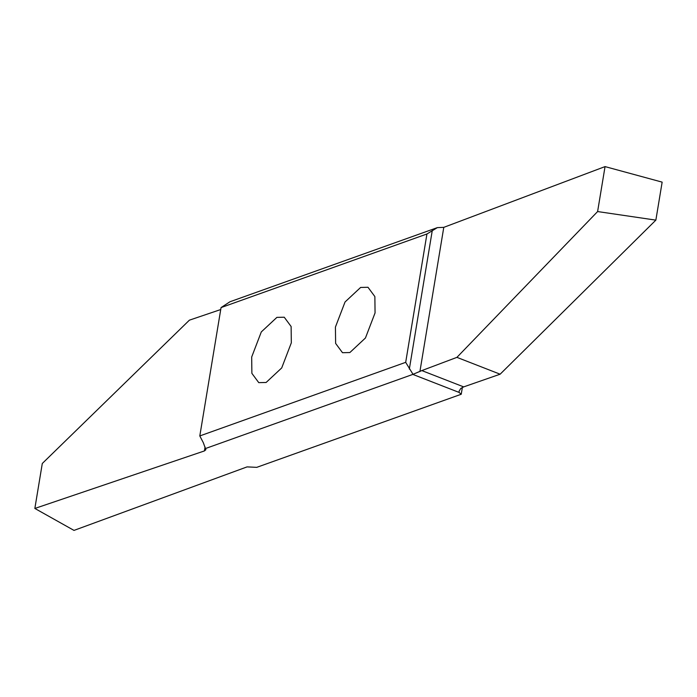 <?xml version="1.0" encoding="UTF-8"?>
<svg xmlns="http://www.w3.org/2000/svg" width="697" height="697" viewBox="0 0 697 697"><rect width="100%" height="100%" fill="white"/><g stroke="black" fill="none" stroke-linecap="round" stroke-linejoin="round"><path stroke-width="1.05" d="M375.064 312.909L365.446 337.993L349.859 352.543L342.506 352.708L335.623 343.412L335.423 327.076L345.041 301.984L360.637 287.443L367.99 287.277L374.864 296.573L375.064 312.909M437.35 227.623L229.958 301.766L221.054 307.586L426.939 233.983L437.35 227.623L443.78 227.353L605.048 166.6L662.15 182.135L655.86 220.13L597.608 211.557L456.918 357.361L421.824 370.586L463.688 386.887L460.778 388.447L459.105 391.165L459.07 392.411L412.833 374.402L421.824 370.586M221.054 307.586L199.804 435.939L405.689 362.335L426.939 233.983M251.687 357.012L261.297 331.929L276.892 317.379L284.245 317.213L291.128 326.518L291.32 342.846L281.71 367.938L266.115 382.479L258.761 382.644L251.878 373.348L251.687 357.012M412.885 374.115L405.689 362.335M463.688 386.887L500.132 374.202L655.86 220.13M605.048 166.6L597.608 211.557M500.132 374.202L456.918 357.361M199.804 435.939L203.341 442.734L205.432 448.546L412.833 374.402M205.432 448.546L205.885 449.696L204.421 450.933L34.85 508.453L73.995 530.4L247.052 466.894L256.723 467.356L461.24 394.249L459.07 392.411M34.85 508.453L42.29 463.488L189.384 320.176L220.731 309.538M461.24 394.249L462.355 387.471M409.331 369.096L432.253 230.629M443.78 227.353L419.908 371.562M204.421 450.933L205.066 447.004"/></g></svg>
